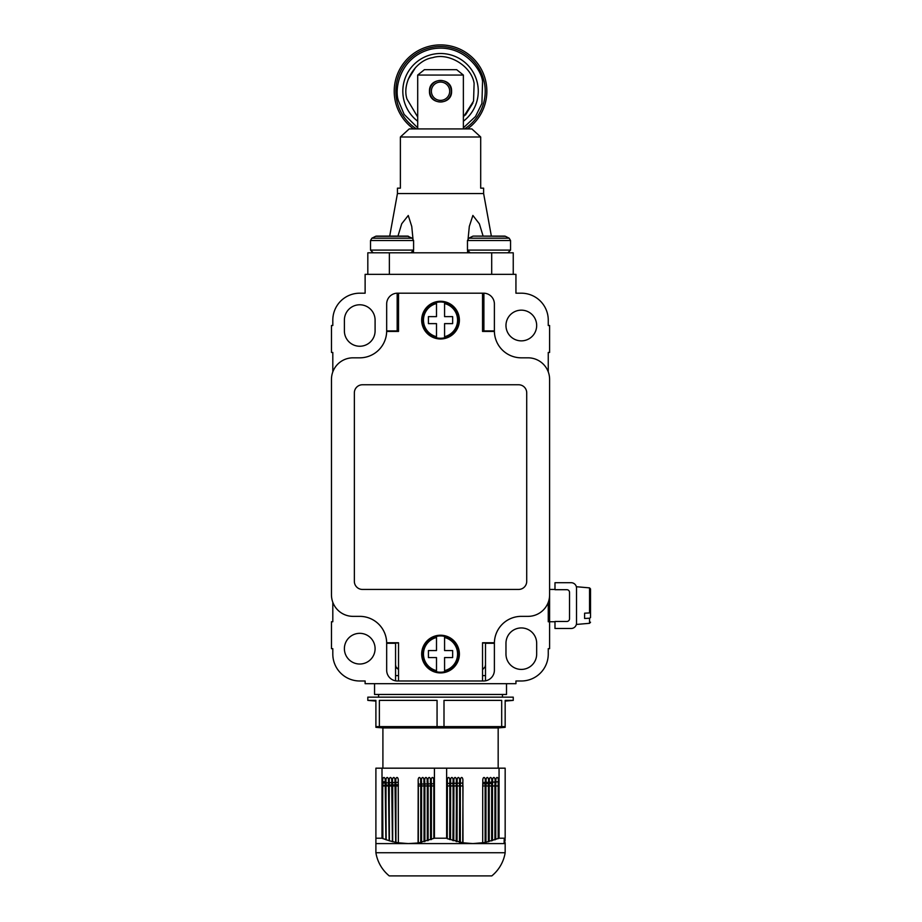 <?xml version="1.0" encoding="UTF-8"?>
<svg xmlns="http://www.w3.org/2000/svg" width="922" height="922" viewBox="0 0 922 922"><rect width="100%" height="100%" fill="white"/><g stroke="black" fill="none" stroke-linecap="round" stroke-linejoin="round"><path stroke-width="1.38" d="M397.44 193.551L397.44 188.169L400.378 188.169L400.378 136.998L409.207 128.919L400.378 136.998L480.696 136.998L471.868 128.919L480.696 136.998L480.696 188.169L483.624 188.169L483.624 193.551L397.44 193.551L389.706 236.101M467.546 252.801L467.581 250.911M468.099 238.798L469.321 226.374L472.882 215.437L479.371 223.839L483.116 236.101M367.82 274.341L367.82 252.801L513.243 252.801L513.243 274.341M397.958 236.101L401.715 223.769L408.262 215.494L411.754 226.455L412.964 238.798M413.482 250.911L413.517 252.801M471.868 128.919L409.207 128.919M451.573 91.22C452.276 105.454 428.811 105.477 429.491 91.22C428.788 76.987 452.264 76.964 451.573 91.22M463.374 128.919L463.374 75.062L417.701 75.062L417.701 128.919M463.374 75.062L456.667 69.68L424.397 69.68L417.701 75.062M396.99 101.328A44.705 44.705 0 0 0 416.514 128.919A44.705 44.705 0 0 1 430.424 47.679A44.705 44.705 0 0 1 464.55 128.919A44.705 44.705 0 0 0 484.085 81.113M463.374 117.036L473.551 101.12L474.115 83.429C471.684 66.407 449.083 52.324 432.741 57.648C415.718 60.068 401.635 82.669 406.959 99.011L417.701 117.036M472.917 103.034L465.426 115.054M413.621 128.919A46.319 46.319 0 0 1 430.055 46.1A46.319 46.319 0 0 1 467.442 128.919M417.701 121.22A37.698 37.698 0 0 1 432.003 54.49A37.698 37.698 0 0 1 463.374 121.22M408.146 79.407L415.638 67.375M440.532 101.996A10.776 10.776 0 0 1 429.756 91.22A10.776 10.776 0 0 1 440.532 80.445A10.776 10.776 0 0 1 451.307 91.22A10.776 10.776 0 0 1 440.532 101.996M440.532 100.371A9.151 9.151 0 0 1 431.381 91.22A9.151 9.151 0 0 1 440.532 82.07A9.151 9.151 0 0 1 449.694 91.22A9.151 9.151 0 0 1 440.532 100.371M510.558 240.538L510.558 250.104L467.466 250.104L467.466 240.538L510.546 240.538L509.186 238.199L468.825 238.199L472.537 236.332A2.697 2.697 90 0 1 473.62 236.101L504.392 236.101A2.697 2.697 -90 0 1 505.475 236.332L473.62 236.101M501.211 236.101L498.041 236.101M482.54 306.657L483.531 306.657M413.598 240.538L413.598 250.104L370.517 250.104L370.517 240.538L413.598 240.538L412.238 238.199L371.877 238.199L375.588 236.332A2.697 2.697 90 0 1 376.672 236.101L407.443 236.101A2.697 2.697 -90 0 1 408.527 236.332L375.588 236.332M404.262 236.101L401.093 236.101M397.532 306.657L398.523 306.657M536.673 654.067A15.351 15.351 0 0 1 521.322 669.418A15.351 15.351 0 0 1 505.971 654.067L505.971 643.291A15.351 15.351 0 0 1 521.322 627.94A15.351 15.351 0 0 1 536.673 643.291L536.673 654.067M359.741 664.024A15.351 15.351 0 0 1 344.39 648.673A15.351 15.351 0 0 1 359.741 633.333A15.351 15.351 0 0 1 375.093 648.673A15.351 15.351 0 0 1 359.741 664.024M375.093 330.906A15.351 15.351 0 0 1 359.741 346.246A15.351 15.351 0 0 1 344.39 330.906L344.39 320.13A15.351 15.351 0 0 1 359.741 304.779A15.351 15.351 0 0 1 375.093 320.13L375.093 330.906M521.322 340.863A15.351 15.351 0 0 1 505.971 325.512A15.351 15.351 0 0 1 521.322 310.161A15.351 15.351 0 0 1 536.673 325.512A15.351 15.351 0 0 1 521.322 340.863M483.889 331.171L483.889 293.196A10.776 10.776 0 0 1 494.388 303.972L494.388 330.906A26.934 26.934 0 0 0 521.322 357.828L528.052 357.828A21.54 21.54 0 0 1 549.604 379.38L549.604 594.817A21.54 21.54 0 0 1 528.052 616.357L521.322 616.357A26.934 26.934 0 0 0 494.388 643.291L494.388 670.225A10.776 10.776 0 0 1 485.502 680.828L485.502 643.026M548.256 602.32L548.256 621.751L549.604 621.751L549.604 648.673L548.256 648.673L548.256 654.067A26.934 26.934 0 0 1 521.322 680.989L515.94 680.989L515.94 683.686L365.124 683.686L365.124 680.989L359.741 680.989A26.934 26.934 0 0 1 332.807 654.067L332.807 648.673L331.471 648.673L331.471 621.751L332.807 621.751L332.807 602.32M395.561 643.026L395.561 680.828A10.776 10.776 0 0 1 386.675 670.225L386.675 643.291A26.934 26.934 0 0 0 359.741 616.357L353.011 616.357A21.54 21.54 0 0 1 331.471 594.817L331.471 379.38A21.54 21.54 0 0 1 353.011 357.828L359.741 357.828A26.934 26.934 0 0 0 386.675 330.906L386.675 303.972A10.776 10.776 0 0 1 397.175 293.196L397.175 331.171M398.523 305.032L397.175 308.605M482.54 305.032L483.739 307.349M482.54 669.649L485.133 666.813L485.502 664.831M395.561 664.831L395.941 666.813L398.523 669.649M396.748 668.22L396.126 667.251M395.711 666.087L395.561 664.981M332.807 371.877L332.807 352.446L331.471 352.446L331.471 325.512L332.807 325.512L332.807 320.13A26.934 26.934 0 0 1 359.741 293.196L365.124 293.196L365.124 274.341L515.94 274.341L515.94 293.196L521.322 293.196A26.934 26.934 0 0 1 548.256 320.13L548.256 325.512L549.604 325.512L549.604 352.446L548.256 352.446L548.256 371.877M397.175 293.196A10.776 10.776 0 0 1 397.44 293.196L483.624 293.196A10.776 10.776 0 0 1 483.889 293.196M494.388 330.906L483.889 330.906M397.175 330.906L386.675 330.906M485.502 680.828A10.776 10.776 0 0 1 483.624 680.989L397.44 680.989A10.776 10.776 0 0 1 395.561 680.828M386.675 643.291L395.561 643.291M485.502 643.291L494.388 643.291M483.889 298.578L482.54 298.578M398.523 298.578L397.175 298.578M395.561 675.607L398.523 675.607M482.54 675.607L485.502 675.607M482.54 331.171L494.388 331.436M398.523 643.026L386.675 642.749A26.934 26.934 0 0 0 359.741 616.357L353.011 616.357A21.54 21.54 0 0 1 331.471 594.817L331.471 379.38A21.54 21.54 0 0 1 353.011 357.828L359.741 357.828A26.934 26.934 0 0 0 386.664 331.436L398.523 331.436L398.523 293.196L482.54 293.196L482.54 331.436L494.399 331.436A26.934 26.934 0 0 0 521.322 357.828L528.052 357.828A21.54 21.54 0 0 1 549.604 379.38L549.604 594.817A21.54 21.54 0 0 1 528.052 616.357L521.322 616.357A26.934 26.934 0 0 0 494.399 642.749L482.54 642.749L482.54 680.989L398.523 680.989L398.523 642.749L386.664 642.749A26.934 26.934 0 0 0 359.741 616.357L353.011 616.357M494.388 642.749L482.54 643.026M398.523 293.196L398.523 331.436L386.664 331.436L398.523 331.171M482.54 293.196L482.54 331.436L494.399 331.436M521.322 357.828L528.052 357.828M549.604 379.38L549.604 594.817M494.399 642.749L482.54 642.749L482.54 680.989M398.523 680.989L398.523 642.749L386.664 642.749M331.471 594.817L331.471 379.38M423.475 654.067A17.057 17.057 0 0 1 436.498 637.505L436.498 636.376A18.14 18.14 0 0 1 444.577 636.376L444.577 637.505A17.057 17.057 0 0 1 444.577 670.64L444.577 671.758A18.14 18.14 0 0 1 436.498 671.758L436.498 670.64A17.057 17.057 0 0 1 423.475 654.067M440.532 635.223A18.855 18.855 0 0 1 459.387 654.067A18.855 18.855 0 0 1 440.532 672.922A18.855 18.855 0 0 1 421.677 654.067A18.855 18.855 0 0 1 440.532 635.223M436.498 657.57L428.419 657.57L428.419 650.563L436.498 650.563L436.498 636.56A17.967 17.967 0 0 0 436.498 671.585L436.498 657.57M452.656 650.563L452.656 657.57L444.577 657.57L444.577 671.585A17.967 17.967 0 0 0 444.577 636.56L444.577 650.563L452.656 650.563M444.577 657.57L445.453 657.57M423.475 320.118A17.057 17.057 0 0 1 436.498 303.557L436.498 302.439A18.14 18.14 0 0 1 444.577 302.439L444.577 303.557A17.057 17.057 0 0 1 444.577 336.691L444.577 337.809A18.14 18.14 0 0 1 436.498 337.809L436.498 336.691A17.057 17.057 0 0 1 423.475 320.118M440.532 301.275A18.855 18.855 0 0 1 459.387 320.118A18.855 18.855 0 0 1 440.532 338.973A18.855 18.855 0 0 1 421.677 320.118A18.855 18.855 0 0 1 440.532 301.275M436.498 323.622L428.419 323.622L428.419 316.626L436.498 316.626L436.498 302.612A17.967 17.967 0 0 0 436.498 337.636L436.498 323.622M452.656 316.626L452.656 323.622L444.577 323.622L444.577 337.636A17.967 17.967 0 0 0 444.577 302.612L444.577 316.626L452.656 316.626M444.577 323.622L445.453 323.622M526.716 581.356A8.079 8.079 0 0 1 518.637 589.435L362.438 589.435A8.079 8.079 0 0 1 354.359 581.356L354.359 392.841A8.079 8.079 0 0 1 362.438 384.762L518.637 384.762A8.079 8.079 0 0 1 526.716 392.841L526.716 581.356M548.256 619.054L549.604 619.054M554.986 621.751L549.604 621.751L549.604 589.435L554.986 589.435M571.144 582.704L554.986 582.704L554.986 589.7L566.834 589.7A2.697 2.697 0 0 1 569.531 592.397L569.531 618.789A2.697 2.697 0 0 1 566.834 621.474L554.986 621.474L554.986 628.481L571.144 628.481A5.382 5.382 0 0 0 576.527 623.099L576.527 588.086A5.382 5.382 0 0 0 571.144 582.704M589.55 587.879L590.529 588.951L590.529 612.3L589.55 612.934L589.55 587.879L576.527 586.738L576.527 624.436L589.55 623.307L589.55 618.224L590.529 617.602L590.529 598.874L590.529 617.602M589.55 612.934L584.606 613.188L584.606 618.478L589.55 618.224M584.606 616L584.606 613.188M505.164 700.386L505.164 701.089L513.243 700.386L505.164 700.386L505.164 727.32L498.168 727.931L498.168 768.176M498.168 727.931L382.907 727.931L382.907 768.176M382.907 727.931L375.899 727.32L375.899 700.386L367.82 700.386L367.82 697.147L513.243 697.147L513.243 700.386M378.596 697.147L378.596 694.462M502.467 697.147L502.467 694.462M505.164 726.605L444.001 726.605L444.001 700.386L501.695 700.386L444.001 700.386M501.695 726.605L501.695 700.386M444.001 726.605L379.368 726.605L379.368 700.386L437.063 700.386L379.368 700.386M437.063 726.605L437.063 700.386M379.368 726.605L375.899 726.605M504.899 842.362L504.092 842.72L504.899 841.798M504.092 839.723L504.899 838.674L504.092 839.723M504.092 840.876L504.899 839.861L504.092 840.876M504.092 841.878L504.899 840.91L504.092 841.878M504.899 842.985L504.092 843.399L504.899 842.535M462.867 781.337C463.34 776.209 459.974 776.186 460.447 781.337L460.308 785.947L462.729 785.947A39.588 19.788 90 0 1 462.867 781.337L463.005 842.789L472.848 843.584L505.164 843.584L505.164 852.735A37.698 37.698 0 0 1 491.806 875.9L389.257 875.9A37.698 37.698 0 0 1 375.899 852.735L375.899 838.202L382.008 838.202L382.008 768.176L434.423 768.176L434.423 838.202L418.334 842.985L408.216 843.584L398.373 842.789L398.235 781.337C398.707 776.255 395.354 776.14 395.815 781.337L395.676 842.305L394.973 781.337C395.434 776.209 392.081 776.186 392.542 781.337L392.415 841.567L391.7 781.337C392.173 776.255 388.83 776.128 389.28 781.337L389.142 840.668L388.439 781.337C388.911 776.209 385.546 776.186 386.018 781.337L385.88 839.619L385.177 781.337C385.638 776.151 382.273 776.243 382.745 781.337L382.618 838.432L382.008 838.202M382.837 783.135L388.508 782.755M389.349 782.72L391.769 782.617M392.611 782.582L395.031 782.49M395.872 782.455L398.292 782.375M498.295 781.764L495.863 781.96M495.01 782.017L492.59 782.144M491.737 782.179L489.317 782.282M488.476 782.317L486.044 782.409M485.203 782.444L482.771 782.524M462.786 783.089L460.355 783.147M459.513 783.17L457.093 783.227M456.252 783.251L453.82 783.308M452.979 783.32L450.558 783.377M449.717 783.4L447.285 783.458M433.789 783.769L431.369 783.827M431.15 783.827L428.108 783.907M427.889 783.907L424.835 783.977M424.616 783.988L421.573 784.057M421.354 784.069L418.311 784.138M398.362 784.703L395.941 784.783M395.688 784.795L392.668 784.899M392.415 784.91L389.407 785.037M389.153 785.048L386.145 785.21M385.304 785.256L382.884 785.452M447.251 785.947L449.671 785.947A39.588 19.788 90 0 1 449.809 781.337C450.282 776.232 446.916 776.174 447.377 781.337L447.251 838.674L463.005 842.789M449.809 781.337L449.936 839.423M450.512 785.947L452.933 785.947A39.588 19.788 90 0 1 453.071 781.337C453.543 776.22 450.19 776.174 450.651 781.337L450.512 839.619M453.071 781.337L453.209 840.495M453.774 785.947L456.206 785.947A39.588 19.788 90 0 1 456.332 781.337C456.793 776.186 453.451 776.209 453.912 781.337L453.774 840.668M456.332 781.337L456.471 841.417M457.047 785.947L459.467 785.947A39.588 19.788 90 0 1 459.605 781.337C460.066 776.186 456.713 776.209 457.174 781.337L457.047 841.567M459.605 781.337L459.732 842.178M460.308 785.947L460.308 842.305M375.899 843.584L472.848 843.584L485.122 842.535L499.056 838.202L499.056 768.176L505.164 768.176L505.164 838.202L499.056 838.202M485.122 842.535L485.122 785.947L482.702 785.947L482.702 842.789M482.702 785.947L482.828 781.337C482.356 776.255 485.71 776.14 485.26 781.337L485.387 842.305M488.383 841.798L488.383 785.947A39.588 19.788 90 0 1 488.522 781.337L488.66 785.947L485.963 785.947L485.963 842.178M485.963 785.947L486.101 781.337C485.629 776.209 488.983 776.186 488.522 781.337M488.66 785.947L488.66 841.567M491.657 840.91L491.657 785.947L489.225 785.947L489.225 841.417M489.225 785.947L489.363 781.337C488.891 776.255 492.233 776.128 491.783 781.337L491.922 840.668M494.918 839.861L494.918 785.947L492.498 785.947L492.498 840.495M492.498 785.947L492.625 781.337C492.164 776.209 495.517 776.186 495.056 781.337L495.183 839.619M498.18 838.674L498.18 785.947A39.588 19.788 90 0 1 498.318 781.337L498.456 785.947L495.759 785.947L495.759 839.423M495.759 785.947L495.898 781.337C495.437 776.151 498.79 776.243 498.318 781.337M498.456 785.947L498.456 838.432M434.423 768.176L499.056 768.176M446.64 768.176L446.64 838.202L447.251 838.432M446.64 838.202L434.423 838.202M418.069 842.789L418.196 781.337C417.735 776.209 421.089 776.186 420.628 781.337L420.755 785.947L418.334 785.947L418.334 842.985M420.755 842.305L420.755 785.947M421.331 842.178L421.469 781.337C420.997 776.186 424.351 776.209 423.89 781.337L424.028 785.947L421.596 785.947L421.596 842.362M424.028 841.567L424.028 785.947M424.593 841.417L424.731 781.337C424.27 776.186 427.624 776.209 427.151 781.337L427.289 785.947L424.869 785.947L424.869 841.59M427.289 840.668L427.289 785.947M427.866 840.495L427.992 781.337C427.52 776.22 430.885 776.174 430.424 781.337L430.551 785.947L428.131 785.947L428.131 840.657M430.551 839.619L430.551 785.947M431.127 839.423L431.266 781.337C430.781 776.232 434.147 776.174 433.686 781.337L433.824 785.947L431.392 785.947L431.392 839.573M433.824 838.432L433.824 785.947M392.415 841.567L395.1 842.178M391.838 841.417L389.142 840.668M388.577 840.495L385.88 839.619M385.304 839.423L382.618 838.432M398.373 842.789L395.676 842.305M375.899 841.567L375.899 842.178M375.899 840.668L375.899 841.417M375.899 839.619L375.899 840.495M375.899 838.432L375.899 839.423M382.008 768.176L375.899 768.176L375.899 838.202M505.164 843.584L505.164 842.789M505.164 840.495L504.899 839.861M505.164 839.423L504.899 838.674M505.164 781.337C505.164 776.197 505.164 776.197 505.164 781.337M482.725 783.838L485.156 783.758M485.364 783.746L488.418 783.619M488.625 783.619L491.691 783.47M384.52 781.741L382.78 781.971M505.164 852.735L375.899 852.735M506.512 683.686L506.512 694.462L374.551 694.462L374.551 683.686M389.361 274.341L389.361 252.801M491.703 274.341L491.703 252.801M417.701 127.824L404.159 114.42L398.511 100.971C393.971 89.077 399.802 56.991 430.781 49.2C462.014 42.55 481.388 68.781 482.563 81.47L481.918 103.425L475.51 116.483L463.374 127.824M467.466 250.104L470.151 252.801M370.517 250.104L373.203 252.801L370.517 250.104M418.196 781.337A39.588 19.788 90 0 1 418.334 785.947L418.069 785.947M485.26 781.337A39.588 19.788 90 0 0 485.122 785.947L485.387 785.947M431.266 781.337A39.588 19.788 90 0 1 431.392 785.947L431.127 785.947M427.992 781.337A39.588 19.788 90 0 1 428.131 785.947L427.866 785.947M424.731 781.337A39.588 19.788 90 0 1 424.869 785.947L424.593 785.947M421.469 781.337A39.588 19.788 90 0 1 421.596 785.947L421.331 785.947M495.056 781.337A39.588 19.788 90 0 0 494.918 785.947L495.183 785.947M491.783 781.337A39.588 19.788 90 0 0 491.657 785.947L491.922 785.947M398.373 785.947L395.941 785.947L395.941 842.535M395.815 781.337A39.588 19.788 90 0 1 395.941 785.947L395.676 785.947M382.618 785.947L382.884 838.674M382.745 781.337A39.588 19.788 90 0 1 382.884 785.947L385.304 785.947M385.88 785.947L386.145 839.861M386.018 781.337A39.588 19.788 90 0 1 386.145 785.947L388.577 785.947M389.142 785.947L389.418 840.91M389.28 781.337A39.588 19.788 90 0 1 389.418 785.947L391.838 785.947M395.1 785.947L392.68 785.947L392.68 841.798M392.542 781.337A39.588 19.788 90 0 1 392.68 785.947L392.415 785.947M463.005 785.947L462.729 842.985M449.936 785.947L449.671 839.573M453.209 785.947L452.933 840.657M456.471 785.947L456.206 841.59M459.732 785.947L459.467 842.362M483.624 193.551L491.357 236.101M510.558 250.104L507.861 252.801L510.558 250.104M505.475 236.332L509.186 238.199M467.466 240.538L468.825 238.199M413.598 250.104L410.912 252.801M412.238 238.199L407.443 236.101M370.517 240.538L371.877 238.199M589.55 623.307L590.529 622.223M375.899 701.089L367.82 700.386"/></g></svg>
